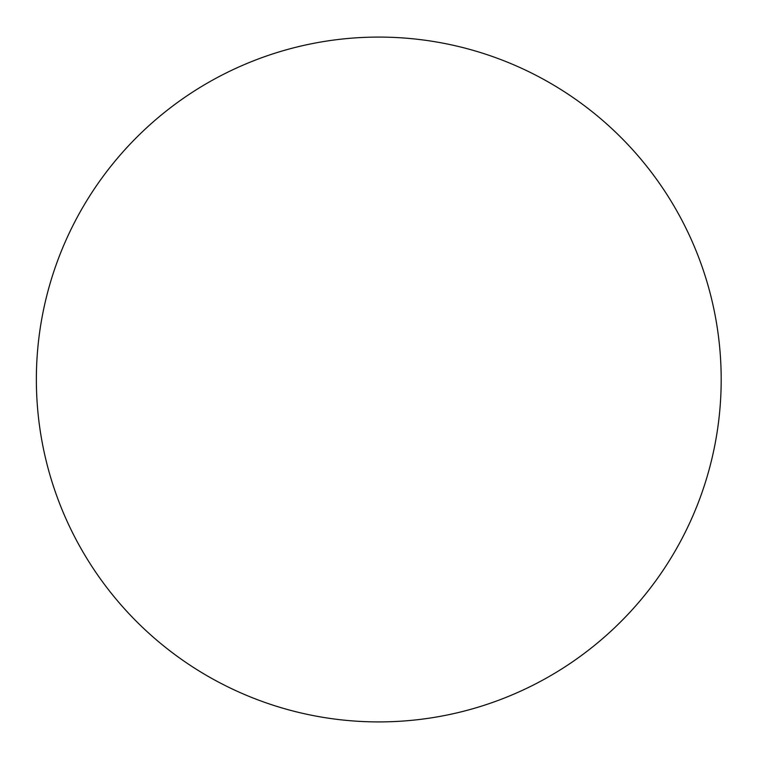 <?xml version="1.0" encoding="UTF-8"?>
<svg xmlns="http://www.w3.org/2000/svg" width="759" height="759" viewBox="0 0 759 759"><rect width="100%" height="100%" fill="white"/><g stroke="black" fill="none" stroke-linecap="round" stroke-linejoin="round"><path stroke-width="1.14" d="M411.378 38.643A342.413 342.413 0 0 0 36.565 391.359A342.413 342.413 0 0 0 346.18 720.357A342.413 342.413 0 0 0 719.636 412.099A342.413 342.413 0 0 0 411.378 38.643"/></g></svg>

